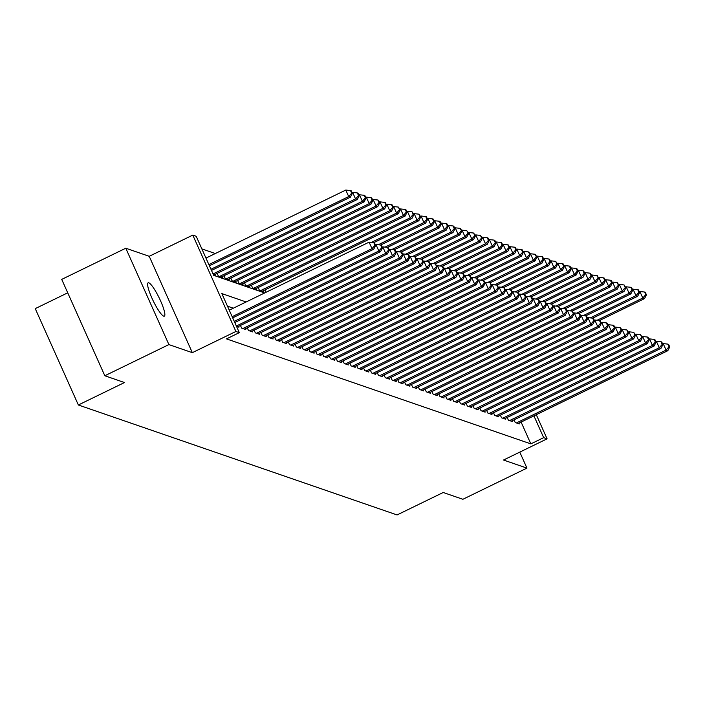 <?xml version="1.0" encoding="UTF-8"?>
<svg xmlns="http://www.w3.org/2000/svg" width="705" height="705" viewBox="0 0 705 705"><rect width="100%" height="100%" fill="white"/><g stroke="black" fill="none" stroke-linecap="round" stroke-linejoin="round"><path stroke-width="1.06" d="M148.781 282.802A18.541 3.331 64.1 0 0 148.129 282.793A18.541 3.331 64.1 0 0 152.536 299.44A18.541 3.331 64.1 0 0 163.692 316.14A18.541 3.331 64.1 0 0 164.353 316.14A18.541 3.331 64.1 0 0 159.938 299.493A18.541 3.331 64.1 0 0 148.781 282.802M67.724 292.822L35.25 308.623L78.361 404.987L397.074 514.941L443.207 492.495L462.868 499.281L526.943 468.111L519.788 452.116M78.361 404.987L124.485 382.542L104.825 375.756L61.723 279.392L125.79 248.222L168.9 344.586L192.324 352.667L235.893 331.473L192.791 235.1L196.21 236.281L213.685 275.347L264.675 292.945M192.324 352.667L149.222 256.303L125.79 248.222M149.222 256.303L192.791 235.1M215.316 253.536L201.841 248.883M104.825 375.756L168.9 344.586M514.024 419.845L515.223 422.524L519.329 423.943L518.959 423.123M507.186 417.483L508.384 420.171L512.491 421.581L512.121 420.762M500.347 415.122L501.546 417.809L505.644 419.219L505.282 418.409M493.5 412.76L494.707 415.448L498.805 416.867L498.444 416.047M486.661 410.407L487.869 413.086L491.967 414.505L491.605 413.685M479.823 408.045L481.03 410.724L485.128 412.143L484.767 411.323M472.985 405.683L474.183 408.371L478.29 409.781L477.928 408.97M466.146 403.322L467.345 406.01L471.451 407.428L471.09 406.609M459.308 400.96L460.506 403.648L464.613 405.067L464.242 404.247M452.469 398.607L453.667 401.286L457.774 402.705L457.404 401.885M445.63 396.245L446.829 398.933L450.936 400.343L450.565 399.532M438.792 393.883L439.99 396.571L444.097 397.99L443.727 397.171M431.954 391.522L433.152 394.21L437.25 395.628L436.888 394.809M425.106 389.169L426.313 391.848L430.411 393.267L430.05 392.447M418.268 386.807L419.475 389.495L423.573 390.905L423.212 390.094M411.429 384.445L412.637 387.133L416.734 388.552L416.373 387.732M404.591 382.084L405.789 384.771L409.896 386.19L409.535 385.371M397.752 379.731L398.951 382.41L403.057 383.828L402.696 383.009M390.914 377.369L392.112 380.057L396.219 381.467L395.849 380.656M384.075 375.007L385.274 377.695L389.38 379.114L389.01 378.294M377.237 372.645L378.435 375.333L382.542 376.752L382.172 375.932M370.398 370.292L371.597 372.971L375.703 374.39L375.333 373.571M363.56 367.931L364.758 370.618L368.865 372.029L368.495 371.218M356.712 365.569L357.92 368.257L362.017 369.667L361.656 368.856M349.874 363.207L351.081 365.895L355.179 367.314L354.818 366.494M343.035 360.854L344.243 363.533L348.34 364.952L347.979 364.132M336.197 358.493L337.395 361.18L341.502 362.59L341.141 361.771M329.358 356.131L330.557 358.819L334.663 360.229L334.302 359.418M322.52 353.769L323.718 356.457L327.825 357.876L327.455 357.056M315.681 351.416L316.88 354.095L320.986 355.514L320.616 354.694M308.843 349.054L310.041 351.742L314.148 353.152L313.778 352.333M302.004 346.693L303.203 349.38L307.31 350.79L306.939 349.98M295.166 344.331L296.364 347.019L300.471 348.437L300.101 347.618M288.319 341.969L289.526 344.657L293.624 346.076L293.262 345.256M281.48 339.616L282.687 342.295L286.785 343.714L286.424 342.894M274.642 337.254L275.849 339.942L279.947 341.352L279.585 340.541M267.803 334.893L269.002 337.58L273.108 338.999L272.747 338.18M260.965 332.531L262.163 335.219L266.27 336.637L265.908 335.818M254.126 330.178L255.325 332.857L259.431 334.276L259.061 333.456M247.288 327.816L248.486 330.504L252.593 331.914L252.223 331.103M240.449 325.454L241.648 328.142L245.754 329.561L245.384 328.742M236.501 326.371L238.916 327.199L238.546 326.38M213.201 274.28L215.615 275.109L215.245 274.289M217.149 273.364L218.347 276.052L222.454 277.47L222.084 276.651M223.987 275.726L225.186 278.413L229.292 279.823L228.922 279.013M230.826 278.087L232.024 280.775L236.131 282.185L235.761 281.365M237.664 280.449L238.863 283.128L242.969 284.547L242.599 283.727M244.503 282.802L245.701 285.49L249.808 286.909L249.447 286.089M251.341 285.164L252.549 287.851L256.646 289.27L256.285 288.451M258.18 287.525L259.387 290.213L263.485 291.623L263.124 290.812M266.085 292.258L265.018 289.887M246.133 301.96L221.837 293.58L239.312 332.645L226.499 338.885L530.847 443.886L521.101 422.083M233.32 308.2L227.477 306.181M536.285 414.699L547.089 438.836L503.52 460.03L526.943 468.111M547.089 438.836L543.67 437.655L533.914 415.853M530.847 443.886L543.67 437.655M239.312 332.645L235.893 331.473M232.174 316.686L372.002 248.654L373.712 249.244L232.694 317.849M229.257 310.174L369.094 242.15L372.002 248.654L374.972 245.261L375.659 245.499L374.496 242.89L373.809 242.652L374.972 245.261M373.809 242.652L369.094 242.15M373.712 249.244L375.659 245.499M209.394 265.767L350.411 197.162L348.702 196.572L345.785 190.059L205.957 258.083M351.672 193.17L352.359 193.408L351.187 190.799L350.508 190.57L351.672 193.17L348.702 196.572L208.874 264.595M352.359 193.408L350.411 197.162M345.785 190.059L350.508 190.57M234.263 321.357L378.841 251.015L380.55 251.606L234.783 322.52M375.342 244.794L375.932 244.503L378.841 251.015L381.81 247.622L382.498 247.852L381.334 245.252L380.647 245.014L381.81 247.622M380.647 245.014L375.932 244.503M380.55 251.606L382.498 247.852M236.351 326.027L385.679 253.377L387.389 253.967L237.717 326.785M382.18 247.155L382.771 246.865L385.679 253.377L388.649 249.975L389.336 250.213L388.173 247.614L387.486 247.376L388.649 249.975M434.43 221.722L433.267 219.114L432.579 218.885L433.742 221.485L434.43 221.722L432.482 225.477L387.468 247.376L382.771 246.865M387.389 253.967L389.336 250.213M242.846 328.556L392.518 255.739L394.227 256.329L244.556 329.147M389.019 249.508L389.609 249.226L392.518 255.739L395.487 252.337L396.175 252.575L395.012 249.967L394.324 249.737L395.487 252.337M441.268 224.084L440.105 221.476L439.418 221.238L440.581 223.846L441.268 224.084L439.321 227.83L394.306 249.729L389.609 249.226M394.227 256.329L396.175 252.575M249.685 330.918L399.356 258.092L401.066 258.682L251.394 331.5M395.857 251.87L396.448 251.588L399.356 258.092L402.335 254.699L403.013 254.937L401.85 252.328L401.163 252.09L402.335 254.699M448.107 226.437L446.944 223.838L446.256 223.6L447.419 226.208L448.107 226.437L446.159 230.191L401.145 252.09L396.448 251.588M401.066 258.682L403.013 254.937M211.482 270.438L357.25 199.515L355.54 198.925L352.632 192.412L352.042 192.703M358.51 195.532L359.197 195.77L358.034 193.161L357.347 192.923L358.51 195.532L355.54 198.925L210.962 269.266M359.197 195.77L357.25 199.515M352.632 192.412L357.347 192.923M214.417 274.694L364.088 201.877L362.379 201.286L359.471 194.774L358.88 195.065M365.349 197.893L366.036 198.123L364.873 195.523L364.185 195.285L365.349 197.893L362.379 201.286L213.051 273.937M366.036 198.123L364.088 201.877M359.471 194.774L364.185 195.285M221.255 277.056L370.927 204.238L369.217 203.648L366.309 197.136L365.719 197.418M372.187 200.246L372.875 200.484L371.711 197.885L371.024 197.647L372.187 200.246L369.217 203.648L219.546 276.466M372.875 200.484L370.927 204.238M366.309 197.136L371.024 197.647M228.094 279.418L377.765 206.6L376.056 206.01L373.148 199.497L372.557 199.779M379.026 202.608L379.713 202.846L378.55 200.238L377.862 200.008L379.026 202.608L376.056 206.01L226.384 278.827M379.713 202.846L377.765 206.6M373.148 199.497L377.862 200.008M256.523 333.271L406.203 260.453L407.913 261.044L258.233 333.862M402.696 254.232L403.286 253.941L406.203 260.453L409.173 257.061L409.852 257.29L408.688 254.69L408.001 254.452L409.173 257.061M408.001 254.452L403.286 253.941M407.913 261.044L409.852 257.29M234.932 281.771L384.604 208.953L382.894 208.363L379.986 201.859L379.396 202.141M385.873 204.97L386.551 205.208L385.388 202.599L384.701 202.361L385.873 204.97L382.894 208.363L233.223 281.18M386.551 205.208L384.604 208.953M379.986 201.859L384.701 202.361M263.362 335.633L413.042 262.815L414.751 263.406L265.071 336.223M409.535 256.594L410.125 256.303L413.042 262.815L416.012 259.414L416.69 259.651L414.848 256.814L416.012 259.414M461.784 231.161L460.621 228.552L459.933 228.323L461.784 231.161L459.845 234.915L414.831 256.814L410.125 256.303M414.751 263.406L416.69 259.651M241.771 284.133L391.451 211.315L389.742 210.725L386.825 204.212L386.234 204.503M392.711 207.332L393.39 207.561L392.227 204.961L391.539 204.723L392.711 207.332L389.742 210.725L240.061 283.542M393.39 207.561L391.451 211.315M386.825 204.212L391.539 204.723M270.2 337.995L419.88 265.177L421.59 265.767L271.91 338.585M416.382 258.946L416.963 258.664L419.88 265.177L422.85 261.775L423.529 262.013L422.365 259.405L421.687 259.176L422.85 261.775M468.622 233.522L466.78 230.676L468.622 233.522L466.684 237.268L421.669 259.167L416.963 258.664M421.59 265.767L423.529 262.013M248.609 286.494L398.29 213.677L396.58 213.086L393.663 206.574L393.082 206.856M399.55 209.685L400.228 209.923L398.387 207.085L399.55 209.685L396.58 213.086L246.9 285.904M400.228 209.923L398.29 213.677M393.663 206.574L398.387 207.085M277.039 340.356L426.719 267.539L428.428 268.12L278.748 340.947M423.22 261.308L423.802 261.026L426.719 267.539L429.689 264.137L430.376 264.375L428.525 261.529L429.689 264.137M475.461 235.875L473.619 233.038L474.782 235.646L475.461 235.875L473.522 239.63L428.508 261.529L423.802 261.026M428.428 268.12L430.376 264.375M255.448 288.856L405.128 216.038L403.419 215.448L400.502 208.936L399.92 209.218M406.388 212.046L407.067 212.284L405.904 209.676L405.225 209.447L406.388 212.046L403.419 215.448L253.738 288.266M407.067 212.284L405.128 216.038M400.502 208.936L405.225 209.447M283.877 342.709L433.557 269.892L435.267 270.482L285.595 343.3M430.059 263.67L430.64 263.379L433.557 269.892L436.527 266.499L437.215 266.737L435.364 263.89L436.527 266.499M435.364 263.89L430.64 263.379M435.267 270.482L437.215 266.737M262.286 291.209L411.967 218.391L410.257 217.801L407.34 211.297L406.759 211.579M413.227 214.408L413.914 214.646L412.064 211.8L413.227 214.408L410.257 217.801L260.577 290.619M413.914 214.646L411.967 218.391M407.34 211.297L412.064 211.8M290.724 345.071L440.396 272.253L442.106 272.844L292.434 345.661M436.897 266.032L437.479 265.741L440.396 272.253L443.366 268.861L444.053 269.09L442.89 266.49L442.202 266.252L443.366 268.861M442.202 266.252L437.479 265.741M442.106 272.844L444.053 269.09M373.791 242.652L418.805 220.753L417.096 220.163L414.179 213.65L413.597 213.941M420.065 216.77L420.753 216.999L418.902 214.161L420.065 216.77L417.096 220.163L371.403 242.397M420.753 216.999L418.805 220.753M414.179 213.65L418.902 214.161M297.563 347.433L447.234 274.615L448.944 275.206L299.273 348.023M443.736 268.385L444.326 268.103L447.234 274.615L450.204 271.214L450.892 271.451L449.728 268.852L449.041 268.614L450.204 271.214M495.985 242.961L494.822 240.352L494.135 240.114L495.298 242.723L495.985 242.961L494.038 246.706L449.023 268.614L444.326 268.103M448.944 275.206L450.892 271.451M380.63 245.014L425.644 223.115L423.934 222.524L421.026 216.012L420.436 216.294M426.904 219.123L427.591 219.361L426.428 216.761L425.741 216.523L426.904 219.123L423.934 222.524L378.241 244.758M427.591 219.361L425.644 223.115M421.026 216.012L425.741 216.523M304.401 349.795L454.073 276.977L455.783 277.558L306.111 350.385M450.574 270.746L451.165 270.464L454.073 276.977L457.043 273.575L457.73 273.813L456.567 271.205L455.879 270.967L457.043 273.575M502.824 245.322L501.66 242.714L500.973 242.476L502.136 245.084L502.824 245.322L500.876 249.068L455.862 270.967L451.165 270.464M455.783 277.558L457.73 273.813M432.482 225.477L430.773 224.886L427.864 218.374L427.274 218.656M433.742 221.485L430.773 224.886L385.08 247.111M427.864 218.374L432.579 218.885M311.24 352.148L460.911 279.33L462.621 279.92L312.95 352.738M457.413 273.108L458.003 272.817L460.911 279.33L463.881 275.937L464.569 276.175L463.405 273.566L462.718 273.329L463.881 275.937M509.662 247.675L508.499 245.076L507.811 244.838L508.975 247.446L509.662 247.675L507.715 251.429L462.7 273.329L458.003 272.817M462.621 279.92L464.569 276.175M439.321 227.83L437.611 227.239L434.703 220.735L434.113 221.018M440.581 223.846L437.611 227.239L391.918 249.473M434.703 220.735L439.418 221.238M318.078 354.509L467.75 281.692L469.459 282.282L319.788 355.1M464.251 275.47L464.842 275.179L467.75 281.692L470.728 278.299L471.407 278.528L470.244 275.928L469.556 275.69L470.728 278.299M469.556 275.69L464.842 275.179M469.459 282.282L471.407 278.528M446.159 230.191L444.45 229.601L441.541 223.088L440.951 223.379M447.419 226.208L444.45 229.601L398.757 251.835M441.541 223.088L446.256 223.6M324.917 356.871L474.588 284.053L476.307 284.644L326.626 357.461M471.09 277.823L471.68 277.541L474.588 284.053L477.567 280.652L478.246 280.89L477.082 278.29L476.395 278.052L477.567 280.652M476.395 278.052L471.68 277.541M476.307 284.644L478.246 280.89M407.992 254.452L452.998 232.553L451.288 231.963L448.38 225.45L447.79 225.741M454.267 228.561L454.945 228.799L453.782 226.199L453.095 225.961L454.267 228.561L451.288 231.963L405.595 254.197M454.945 228.799L452.998 232.553M448.38 225.45L453.095 225.961M331.755 359.233L481.436 286.415L483.145 287.005L333.465 359.823M477.928 280.185L478.519 279.903L481.436 286.415L484.405 283.013L485.084 283.251L483.921 280.643L483.242 280.414L484.405 283.013M530.178 254.761L529.014 252.152L528.327 251.914L530.178 254.761L528.239 258.506L483.225 280.405L478.519 279.903M483.145 287.005L485.084 283.251M459.845 234.915L458.135 234.324L455.218 227.812L454.628 228.094M461.105 230.923L458.135 234.324L412.434 256.55M455.218 227.812L459.933 228.323M338.594 361.586L488.274 288.768L489.984 289.358L340.303 362.176M484.776 282.546L485.357 282.256L488.274 288.768L491.244 285.375L491.923 285.613L490.081 282.767L491.244 285.375M537.016 257.113L535.174 254.276L536.338 256.884L537.016 257.113L535.077 260.868L490.063 282.767L485.357 282.256M489.984 289.358L491.923 285.613M466.684 237.268L464.974 236.677L462.057 230.174L461.475 230.456M467.944 233.285L464.974 236.677L419.272 258.911M462.057 230.174L466.78 230.676M345.432 363.947L495.113 291.13L496.822 291.72L347.142 364.538M491.614 284.908L492.196 284.617L495.113 291.13L498.083 287.737L498.77 287.966L496.919 285.128L498.083 287.737M496.919 285.128L492.196 284.617M496.822 291.72L498.77 287.966M473.522 239.63L471.812 239.039L468.896 232.527L468.314 232.817M474.782 235.646L471.812 239.039L426.111 261.273M468.896 232.527L473.619 233.038M352.271 366.309L501.951 293.492L503.661 294.082L353.981 366.9M498.453 287.261L499.034 286.979L501.951 293.492L504.921 290.09L505.608 290.328L503.758 287.49L504.921 290.09M503.758 287.49L499.034 286.979M503.661 294.082L505.608 290.328M435.346 263.89L480.361 241.991L478.651 241.401L475.734 234.888L475.152 235.179M481.621 237.999L482.308 238.237L480.458 235.399L481.621 237.999L478.651 241.401L432.958 263.635M482.308 238.237L480.361 241.991M475.734 234.888L480.458 235.399M359.118 368.671L508.79 295.853L510.499 296.444L360.828 369.261M505.291 289.623L505.873 289.341L508.79 295.853L511.76 292.452L512.447 292.69L511.284 290.081L510.596 289.852L511.76 292.452M557.54 264.199L555.69 261.352L556.853 263.961L557.54 264.199L555.593 267.944L510.579 289.843L505.873 289.341M510.499 296.444L512.447 292.69M442.185 266.252L487.199 244.353L485.489 243.763L482.572 237.25L481.991 237.532M488.459 240.361L489.147 240.599L487.975 237.99L487.296 237.761L488.459 240.361L485.489 243.763L439.797 265.988M489.147 240.599L487.199 244.353M482.572 237.25L487.296 237.761M365.957 371.024L515.628 298.206L517.338 298.797L367.666 371.614M512.13 291.985L512.72 291.703L515.628 298.206L518.598 294.813L519.285 295.051L518.122 292.443L517.435 292.205L518.598 294.813M564.379 266.552L563.216 263.952L562.528 263.714L563.692 266.323L564.379 266.552L562.431 270.306L517.417 292.205L512.72 291.703M517.338 298.797L519.285 295.051M494.038 246.706L492.328 246.124L489.42 239.612L488.829 239.894M495.298 242.723L492.328 246.124L446.635 268.349M489.42 239.612L494.135 240.114M372.795 373.386L522.467 300.568L524.176 301.158L374.505 373.976M518.968 294.346L519.559 294.055L522.467 300.568L525.437 297.175L526.124 297.404L524.961 294.805L524.273 294.567L525.437 297.175M571.217 268.913L570.054 266.314L569.367 266.076L570.53 268.675L571.217 268.913L569.27 272.668L524.256 294.567L519.559 294.055M524.176 301.158L526.124 297.404M500.876 249.068L499.166 248.477L496.258 241.965L495.668 242.256M502.136 245.084L499.166 248.477L453.474 270.711M496.258 241.965L500.973 242.476M379.634 375.747L529.305 302.93L531.015 303.52L381.343 376.338M525.807 296.699L526.397 296.417L529.305 302.93L532.275 299.528L532.962 299.766L531.799 297.166L531.112 296.928L532.275 299.528M531.112 296.928L526.397 296.417M531.015 303.52L532.962 299.766M507.715 251.429L506.005 250.839L503.097 244.327L502.506 244.617M508.975 247.446L506.005 250.839L460.312 273.073M503.097 244.327L507.811 244.838M386.472 378.109L536.144 305.291L537.853 305.882L388.182 378.7M532.645 299.061L533.236 298.779L536.144 305.291L539.122 301.89L539.801 302.128L538.638 299.519L537.95 299.29L539.122 301.89M537.95 299.29L533.236 298.779M537.853 305.882L539.801 302.128M469.539 275.69L514.553 253.791L512.843 253.201L509.935 246.688L509.345 246.97M515.813 249.799L516.501 250.037L515.337 247.437L514.65 247.199L515.813 249.799L512.843 253.201L467.151 275.435M516.501 250.037L514.553 253.791M509.935 246.688L514.65 247.199M393.311 380.462L542.982 307.644L544.701 308.235L395.02 381.052M539.484 301.423L540.074 301.141L542.982 307.644L545.961 304.252L546.639 304.489L545.476 301.881L544.789 301.643L545.961 304.252M591.733 275.99L590.57 273.39L589.882 273.152L591.054 275.761L591.733 275.99L589.785 279.744L544.771 301.643L540.074 301.141M544.701 308.235L546.639 304.489M476.377 278.052L521.392 256.144L519.682 255.562L516.774 249.05L516.183 249.332M522.661 252.161L523.339 252.399L522.176 249.79L521.488 249.552L522.661 252.161L519.682 255.562L473.989 277.788M523.339 252.399L521.392 256.144M516.774 249.05L521.488 249.552M400.149 382.824L549.829 310.006L551.539 310.597L401.859 383.414M546.322 303.785L546.913 303.494L549.829 310.006L552.799 306.613L553.478 306.842L551.636 304.005L552.799 306.613M598.571 278.352L597.408 275.752L596.721 275.514L598.571 278.352L596.633 282.106L551.618 304.005L546.913 303.494M551.539 310.597L553.478 306.842M528.239 258.506L526.529 257.915L523.612 251.403L523.022 251.694M529.499 254.523L526.529 257.915L480.828 280.149M523.612 251.403L528.327 251.914M406.988 385.186L556.668 312.368L558.378 312.958L408.697 385.776M553.169 306.137L553.751 305.855L556.668 312.368L559.638 308.966L560.316 309.204L558.475 306.367L559.638 308.966M558.475 306.367L553.751 305.855M558.378 312.958L560.316 309.204M535.077 260.868L533.368 260.277L530.451 253.765L529.86 254.056M536.338 256.884L533.368 260.277L487.666 282.511M530.451 253.765L535.174 254.276M413.826 387.547L563.507 314.73L565.216 315.32L415.536 388.138M560.008 308.499L560.59 308.217L563.507 314.73L566.476 311.328L567.164 311.566L565.992 308.957L565.313 308.728L566.476 311.328M565.313 308.728L560.59 308.217M565.216 315.32L567.164 311.566M496.902 285.128L541.916 263.229L540.206 262.639L537.289 256.126L536.708 256.409M543.176 259.237L543.855 259.475L542.691 256.876L542.013 256.638L543.176 259.237L540.206 262.639L494.505 284.873M543.855 259.475L541.916 263.229M537.289 256.126L542.013 256.638M420.665 389.909L570.345 317.083L572.055 317.673L422.374 390.491M566.846 310.861L567.428 310.579L570.345 317.083L573.315 313.69L574.002 313.928L572.152 311.081L573.315 313.69M619.096 285.428L617.245 282.59L618.408 285.199L619.096 285.428L617.148 289.182L572.134 311.081L567.428 310.579M572.055 317.673L574.002 313.928M503.74 287.49L548.754 265.591L547.045 265.001L544.128 258.488L543.546 258.77M550.015 261.599L550.702 261.837L549.53 259.228L548.851 258.999L550.015 261.599L547.045 265.001L501.343 287.226M550.702 261.837L548.754 265.591M544.128 258.488L548.851 258.999M427.512 392.262L577.183 319.444L578.893 320.035L429.222 392.852M573.685 313.223L574.267 312.932L577.183 319.444L580.153 316.051L580.841 316.281L579.677 313.681L578.99 313.443L580.153 316.051M625.934 287.79L624.084 284.952L625.247 287.552L625.934 287.79L623.987 291.544L578.972 313.443L574.267 312.932M578.893 320.035L580.841 316.281M555.593 267.944L553.883 267.354L550.966 260.841L550.385 261.132M556.853 263.961L553.883 267.354L508.19 289.588M550.966 260.841L555.69 261.352M434.351 394.624L584.022 321.806L585.732 322.396L436.06 395.214M580.523 315.584L581.114 315.294L584.022 321.806L586.992 318.404L587.679 318.642L586.516 316.043L585.829 315.805L586.992 318.404M632.773 290.152L631.61 287.543L630.922 287.314L632.085 289.914L632.773 290.152L630.825 293.906L585.811 315.805L581.114 315.294M585.732 322.396L587.679 318.642M562.431 270.306L560.722 269.715L557.814 263.203L557.223 263.494M563.692 266.323L560.722 269.715L515.029 291.949M557.814 263.203L562.528 263.714M441.189 396.986L590.861 324.168L592.57 324.758L442.899 397.576M587.362 317.937L587.952 317.655L590.861 324.168L593.83 320.766L594.518 321.004L593.354 318.396L592.667 318.166L593.83 320.766M592.667 318.166L587.952 317.655M592.57 324.758L594.518 321.004M569.27 272.668L567.56 272.077L564.652 265.565L564.062 265.847M570.53 268.675L567.56 272.077L521.867 294.311M564.652 265.565L569.367 266.076M448.027 399.347L597.699 326.521L599.409 327.111L449.737 399.929M594.2 320.299L594.791 320.017L597.699 326.521L600.669 323.128L601.356 323.366L600.193 320.757L599.506 320.519L600.669 323.128M599.506 320.519L594.791 320.017M599.409 327.111L601.356 323.366M531.094 296.928L576.108 275.029L574.399 274.439L571.491 267.926L570.9 268.208M577.369 271.037L578.056 271.275L576.893 268.667L576.205 268.438L577.369 271.037L574.399 274.439L528.706 296.664M578.056 271.275L576.108 275.029M571.491 267.926L576.205 268.438M454.866 401.7L604.538 328.882L606.247 329.473L456.576 402.291M601.039 322.661L601.629 322.37L604.538 328.882L607.516 325.49L608.195 325.728L607.031 323.119L606.344 322.881L607.516 325.49M606.344 322.881L601.629 322.37M606.247 329.473L608.195 325.728M537.933 299.281L582.947 277.382L581.237 276.792L578.329 270.288L577.739 270.57M584.207 273.399L584.894 273.637L583.731 271.028L583.044 270.79L584.207 273.399L581.237 276.792L535.544 299.026M584.894 273.637L582.947 277.382M578.329 270.288L583.044 270.79M461.704 404.062L611.376 331.244L613.086 331.835L463.414 404.652M607.877 325.023L608.468 324.732L611.376 331.244L614.355 327.843L615.033 328.081L613.87 325.481L613.183 325.243L614.355 327.843M613.183 325.243L608.468 324.732M613.086 331.835L615.033 328.081M589.785 279.744L588.076 279.154L585.168 272.641L584.577 272.932M591.054 275.761L588.076 279.154L542.383 301.387M585.168 272.641L589.882 273.152M468.543 406.424L618.223 333.606L619.933 334.196L470.253 407.014M614.716 327.376L615.306 327.094L618.223 333.606L621.193 330.204L621.872 330.442L620.708 327.834L620.021 327.605L621.193 330.204M620.021 327.605L615.306 327.094M619.933 334.196L621.872 330.442M596.633 282.106L594.923 281.515L592.006 275.003L591.416 275.285M597.893 278.114L594.923 281.515L549.221 303.749M592.006 275.003L596.721 275.514M475.382 408.785L625.062 335.968L626.771 336.549L477.091 409.376M621.563 329.737L622.145 329.455L625.062 335.968L628.032 332.566L628.71 332.804L626.868 329.958L628.032 332.566M626.868 329.958L622.145 329.455M626.771 336.549L628.71 332.804M558.457 306.367L603.471 284.468L601.762 283.877L598.845 277.365L598.254 277.647M604.731 280.475L605.41 280.713L604.247 278.105L603.568 277.876L604.731 280.475L601.762 283.877L556.06 306.102M605.41 280.713L603.471 284.468M598.845 277.365L603.568 277.876M482.22 411.138L631.9 338.321L633.61 338.911L483.93 411.729M628.402 332.099L628.983 331.808L631.9 338.321L634.87 334.928L635.558 335.166L633.707 332.319L634.87 334.928M633.707 332.319L628.983 331.808M633.61 338.911L635.558 335.166M565.295 308.719L610.31 286.82L608.6 286.23L605.683 279.726L605.101 280.008M611.57 282.837L612.248 283.075L611.085 280.467L610.407 280.229L611.57 282.837L608.6 286.23L562.898 308.464M612.248 283.075L610.31 286.82M605.683 279.726L610.407 280.229M489.059 413.5L638.739 340.682L640.448 341.273L490.768 414.091M635.24 334.461L635.822 334.17L638.739 340.682L641.709 337.29L642.396 337.519L640.545 334.681L641.709 337.29M640.545 334.681L635.822 334.17M640.448 341.273L642.396 337.519M617.148 289.182L615.439 288.592L612.522 282.079L611.94 282.37M618.408 285.199L615.439 288.592L569.737 310.826M612.522 282.079L617.245 282.59M495.906 415.862L645.577 343.044L647.287 343.635L497.615 416.452M642.079 336.814L642.66 336.532L645.577 343.044L648.547 339.643L649.235 339.88L648.071 337.281L647.384 337.043L648.547 339.643M647.384 337.043L642.66 336.532M647.287 343.635L649.235 339.88M623.987 291.544L622.277 290.954L619.36 284.441L618.779 284.723M625.247 287.552L622.277 290.954L576.584 313.187M619.36 284.441L624.084 284.952M502.744 418.224L652.416 345.406L654.125 345.988L504.454 418.814M648.917 339.175L649.508 338.894L652.416 345.406L655.386 342.004L656.073 342.242L654.91 339.634L654.222 339.396L655.386 342.004M654.222 339.396L649.508 338.894M654.125 345.988L656.073 342.242M630.825 293.906L629.116 293.315L626.199 286.803L625.617 287.085M632.085 289.914L629.116 293.315L583.423 315.54M626.199 286.803L630.922 287.314M509.583 420.577L659.254 347.759L660.964 348.349L511.292 421.167M655.756 341.537L656.346 341.246L659.254 347.759L662.224 344.366L662.912 344.604L661.748 341.995L661.061 341.758L662.224 344.366M661.061 341.758L656.346 341.246M660.964 348.349L662.912 344.604M592.649 318.158L637.664 296.259L635.954 295.668L633.046 289.165L632.455 289.447M638.924 292.275L639.611 292.513L638.448 289.905L637.761 289.667L638.924 292.275L635.954 295.668L590.261 317.902M639.611 292.513L637.664 296.259M633.046 289.165L637.761 289.667M516.421 422.938L666.093 350.121L667.802 350.711L518.131 423.529M662.594 343.899L663.185 343.608L666.093 350.121L669.063 346.728L669.75 346.957L668.587 344.357L667.899 344.119L669.063 346.728M667.899 344.119L663.185 343.608M667.802 350.711L669.75 346.957M599.488 320.519L644.502 298.62L642.793 298.03L639.884 291.517L639.294 291.808M645.762 294.637L646.45 294.866L645.287 292.267L644.599 292.029L645.762 294.637L642.793 298.03L597.1 320.264M646.45 294.866L644.502 298.62M639.884 291.517L644.599 292.029"/></g></svg>

